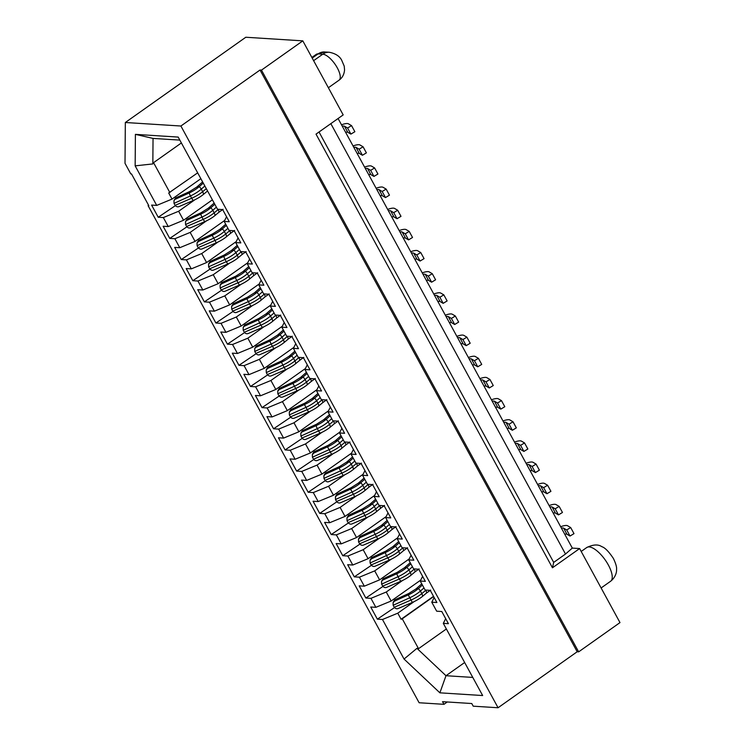 <?xml version="1.0" encoding="UTF-8"?>
<svg xmlns="http://www.w3.org/2000/svg" width="745" height="745" viewBox="0 0 745 745"><rect width="100%" height="100%" fill="white"/><g stroke="black" fill="none" stroke-linecap="round" stroke-linejoin="round"><path stroke-width="1.12" d="M302.815 40.863L261.486 70.114L578.651 651.847L619.989 622.596L579.619 548.562L552.455 567.783L316.02 134.128L343.184 114.907L302.815 40.863L245.794 37.25L125.337 122.497L180.895 126.017L260.024 70.021L261.486 70.114M447.289 701.976L443.973 704.323L419.118 702.749L148.078 205.629L148.814 205.676L131.511 173.939L130.785 173.892L125.011 163.323L125.337 122.497M153.042 138.412L135.404 134.361L135.152 165.856L152.837 163.928L153.042 138.412L179.824 140.107M472.777 677.419L445.985 675.715L416.949 648.346L404.041 659.046L439.885 692.831L445.985 675.715L464.656 662.51M439.885 692.831L482.658 695.541L443.303 623.351L445.687 618.676M443.303 623.351L448.416 623.677L441.785 611.515L436.672 611.189L431.765 602.202L436.887 602.519L430.256 590.357L425.134 590.031L420.236 581.044L425.348 581.37L418.718 569.208L413.605 568.882L408.698 559.895L413.82 560.212L407.189 548.05L402.067 547.724L397.169 538.737L402.281 539.063L395.651 526.901L390.538 526.575L385.631 517.579L390.753 517.905L384.122 505.743L379 505.417L374.102 496.431L379.214 496.757L372.584 484.585L367.471 484.269L362.564 475.273L367.685 475.599L361.055 463.437L355.933 463.111L351.035 454.124L356.147 454.45L349.517 442.279L344.404 441.962L339.506 432.966L344.618 433.292L337.988 421.13L332.866 420.804L327.968 411.817L333.08 412.134L326.45 399.972L321.337 399.646L316.439 390.659L321.551 390.985L314.921 378.823L309.799 378.497L304.901 369.501L310.013 369.827L303.383 357.665L298.27 357.339L293.372 348.353L298.484 348.679L291.854 336.517L286.732 336.191L281.834 327.195L286.946 327.521L280.316 315.358L275.203 315.033L270.305 306.046L275.417 306.372L268.787 294.201L263.665 293.884L258.766 284.888L263.879 285.214L257.249 273.052L252.136 272.726L247.238 263.739L252.35 264.056L245.72 251.894L240.598 251.568L235.699 242.581L240.821 242.907L234.181 230.745L229.069 230.419L224.171 221.423L229.283 221.749L222.653 209.587L217.531 209.261L178.176 137.08L135.404 134.361M195.013 199.669L178.642 211.254L183.54 220.25L212.39 199.828M178.642 211.254L163.341 217.568L168.249 226.564L183.54 220.25M206.551 220.818L190.171 232.412L195.078 241.399L224.655 220.464M190.171 232.412L174.879 238.726L179.778 247.713L195.078 241.399M218.08 241.976L201.709 253.561L206.607 262.557L236.193 241.622M201.709 253.561L186.408 259.875L191.316 268.871L206.607 262.557M229.618 263.134L213.238 274.719L218.145 283.705L247.722 262.78M213.238 274.719L197.947 281.033L202.845 290.019L218.145 283.705M241.147 284.283L224.776 295.877L229.674 304.863L259.26 283.929M224.776 295.877L209.475 302.191L214.383 311.177L229.674 304.863M252.685 305.441L236.305 317.025L241.212 326.012L270.789 305.087M236.305 317.025L221.014 323.339L225.912 332.335L241.212 326.012M264.214 326.589L247.843 338.183L252.741 347.17L282.327 326.236M247.843 338.183L232.542 344.497L237.45 353.484L252.741 347.17M275.752 347.747L259.372 359.332L264.279 368.328L293.856 347.394M259.372 359.332L244.081 365.646L248.979 374.642L264.279 368.328M287.281 368.896L270.91 380.49L275.808 389.477L305.394 368.542M270.91 380.49L255.61 386.804L260.517 395.791L275.808 389.477M298.82 390.054L282.439 401.639L287.346 410.635L316.923 389.7M282.439 401.639L267.148 407.953L272.046 416.949L287.346 410.635M310.348 411.212L293.977 422.797L298.875 431.783L328.461 410.858M293.977 422.797L278.677 429.111L283.584 438.097L298.875 431.783M321.887 432.361L305.506 443.946L310.414 452.941L339.99 432.007M305.506 443.946L290.215 450.269L295.113 459.255L310.414 452.941M333.415 453.519L317.044 465.103L321.942 474.09L351.528 453.165M317.044 465.103L301.744 471.417L306.651 480.413L321.942 474.09M344.954 474.667L328.573 486.261L333.481 495.248L363.057 474.314M328.573 486.261L313.282 492.575L318.18 501.562L333.481 495.248M356.483 495.825L340.111 507.41L345.01 516.406L374.595 495.472M340.111 507.41L324.811 513.724L329.718 522.72L345.01 516.406M368.021 516.974L351.64 528.568L356.548 537.555L386.124 516.62M351.64 528.568L336.349 534.882L341.247 543.869L356.548 537.555M379.55 538.132L363.178 549.717L368.077 558.713L397.662 537.778M363.178 549.717L347.878 556.031L352.785 565.027L368.077 558.713M391.088 559.29L374.707 570.875L379.615 579.861L409.191 558.936M374.707 570.875L359.416 577.189L364.314 586.175L379.615 579.861M402.617 580.439L386.245 592.024L391.144 601.019L420.729 580.085M386.245 592.024L370.945 598.347L375.853 607.333L391.144 601.019M224.171 221.423L226.555 216.748M235.699 242.581L238.083 237.897M247.238 263.739L249.622 259.055M258.766 284.888L261.15 280.204M270.305 306.046L272.689 301.362M281.834 327.195L284.217 322.52M293.372 348.353L295.756 343.669M304.901 369.501L307.285 364.827M316.439 390.659L318.823 385.975M327.968 411.817L330.352 407.133M339.506 432.966L341.89 428.282M351.035 454.124L353.419 449.44M362.564 475.273L364.957 470.598M374.102 496.431L376.486 491.747M385.631 517.579L388.024 512.905M397.169 538.737L399.553 534.053M408.698 559.895L411.091 555.211M420.236 581.044L422.62 576.36M431.765 602.202L434.158 597.518M180.895 126.017L498.07 707.75L577.189 651.754L260.024 70.021M577.189 651.754L578.651 651.847M148.078 205.629L148.497 205.099M443.973 704.323L442.53 701.678L471.771 703.531L473.215 706.176L498.07 707.75M347.878 556.031L342.765 555.714L336.135 543.543L341.247 543.869M336.349 534.882L331.227 534.556L324.596 522.394L329.718 522.72M324.811 513.724L319.698 513.398L313.068 501.236L318.18 501.562M313.282 492.575L308.16 492.249L301.529 480.087L306.651 480.413M301.744 471.417L296.631 471.091L290.001 458.929L295.113 459.255M290.215 450.269L285.093 449.943L278.462 437.781L283.584 438.097M278.677 429.111L273.564 428.785L266.933 416.623L272.046 416.949M267.148 407.953L262.026 407.636L255.395 395.465L260.517 395.791M255.61 386.804L250.497 386.478L243.866 374.316L248.979 374.642M244.081 365.646L238.959 365.32L232.328 353.158L237.45 353.484M232.542 344.497L227.43 344.171L220.799 332.009L225.912 332.335M221.014 323.339L215.892 323.013L209.261 310.851L214.383 311.177M209.475 302.191L204.363 301.865L197.732 289.703L202.845 290.019M197.947 281.033L192.825 280.707L186.194 268.545L191.316 268.871M186.408 259.875L181.296 259.558L174.665 247.396L179.778 247.713M174.879 238.726L169.758 238.4L163.127 226.238L168.249 226.564M163.341 217.568L158.229 217.251L151.598 205.08L156.711 205.406L135.152 165.856M404.041 659.046L382.483 619.495L377.361 619.169L370.731 607.007L375.853 607.333M370.945 598.347L365.832 598.021L359.202 585.859L364.314 586.175M359.416 577.189L354.294 576.863L347.664 564.701L352.785 565.027M197.676 172.84L168.696 193.011L172.011 199.092L200.861 178.679M414.155 601.597L397.774 613.182L401.089 619.263L433.506 596.326M169.841 192.536L153.554 162.661L152.837 163.928M156.711 205.406L172.011 199.092M153.554 162.661L181.38 142.956M416.949 648.346L418.532 648.671L402.244 618.788L401.089 619.263M397.774 613.182L382.483 619.495M446.367 628.976L418.532 648.671M394.478 607.603L377.361 619.169M382.939 586.445L365.832 598.021M371.41 565.297L354.294 576.863M342.765 555.714L359.872 544.139M348.343 522.99L331.227 534.556M336.805 501.832L319.698 513.398M325.276 480.674L308.16 492.249M313.738 459.525L296.631 471.091M302.209 438.367L285.093 449.943M290.671 417.219L273.564 428.785M279.142 396.061L262.026 407.636M267.604 374.912L250.497 386.478M256.075 353.754L238.959 365.32M244.537 332.596L227.43 344.171M233.008 311.447L215.892 323.013M221.47 290.289L204.363 301.865M209.941 269.141L192.825 280.707M198.403 247.983L181.296 259.558M186.874 226.834L169.758 238.4M175.336 205.676L158.229 217.251M579.619 548.562L572.309 548.096L565.502 554.038L553.693 562.4L552.455 567.783M338.09 118.511L572.309 548.096M330.836 123.633L565.502 554.038M319.028 131.995L553.693 562.4M433.637 596.568L402.244 618.788M561.423 528.121A7.823 2.123 151.4 0 1 563.63 528.158L566.712 529.956L570.679 527.553L567.597 525.756A12.516 3.399 -28.6 0 0 560.659 526.734M570.679 527.553L573.995 533.634L570.027 536.037L566.945 534.24A7.823 2.123 -28.6 0 0 564.738 534.202M549.885 506.972A7.823 2.123 151.4 0 1 552.101 507L555.183 508.798L559.15 506.404L556.068 504.598A12.516 3.399 -28.6 0 0 549.121 505.576M559.15 506.404L562.466 512.486L558.499 514.879L555.416 513.082A7.823 2.123 -28.6 0 0 553.2 513.054M538.356 485.814A7.823 2.123 151.4 0 1 540.563 485.842L543.645 487.649L547.612 485.246L544.53 483.449A12.516 3.399 -28.6 0 0 537.592 484.427M547.612 485.246L550.928 491.328L546.96 493.73L543.878 491.933A7.823 2.123 -28.6 0 0 541.671 491.896M526.817 464.666A7.823 2.123 151.4 0 1 529.034 464.694L532.116 466.491L536.083 464.098L533.001 462.291A12.516 3.399 -28.6 0 0 526.054 463.269M536.083 464.098L539.399 470.179L535.432 472.572L532.349 470.775A7.823 2.123 -28.6 0 0 530.133 470.747M515.289 443.508A7.823 2.123 151.4 0 1 517.496 443.536L520.578 445.342L524.545 442.94L521.463 441.142A12.516 3.399 -28.6 0 0 514.525 442.111M524.545 442.94L527.86 449.021L523.893 451.423L520.811 449.617A7.823 2.123 -28.6 0 0 518.604 449.589M503.75 422.359A7.823 2.123 151.4 0 1 505.967 422.387L509.049 424.184L513.016 421.782L509.934 419.984A12.516 3.399 -28.6 0 0 502.996 420.962M513.016 421.782L516.332 427.863L512.364 430.265L509.282 428.468A7.823 2.123 -28.6 0 0 507.066 428.44M492.221 401.201A7.823 2.123 151.4 0 1 494.429 401.229L497.511 403.026L501.478 400.633L498.396 398.836A12.516 3.399 -28.6 0 0 491.458 399.804M501.478 400.633L504.793 406.714L500.826 409.117L497.744 407.31A7.823 2.123 -28.6 0 0 495.537 407.282M480.683 380.043A7.823 2.123 151.4 0 1 482.9 380.08L485.982 381.878L489.949 379.475L486.867 377.678A12.516 3.399 -28.6 0 0 479.929 378.656M489.949 379.475L493.264 385.556L489.297 387.959L486.215 386.161A7.823 2.123 -28.6 0 0 483.999 386.124M469.154 358.894A7.823 2.123 151.4 0 1 471.362 358.922L474.444 360.72L478.411 358.326L475.329 356.52A12.516 3.399 -28.6 0 0 468.391 357.498M478.411 358.326L481.726 364.407L477.759 366.801L474.677 365.003A7.823 2.123 -28.6 0 0 472.47 364.976M457.616 337.736A7.823 2.123 151.4 0 1 459.833 337.764L462.915 339.571L466.882 337.168L463.8 335.371A12.516 3.399 -28.6 0 0 456.862 336.349M466.882 337.168L470.197 343.249L466.23 345.652L463.148 343.855A7.823 2.123 -28.6 0 0 460.931 343.817M446.087 316.588A7.823 2.123 151.4 0 1 448.294 316.616L451.377 318.413L455.344 316.02L452.262 314.213A12.516 3.399 -28.6 0 0 445.324 315.191M455.344 316.02L458.659 322.101L454.692 324.494L451.61 322.697A7.823 2.123 -28.6 0 0 449.403 322.669M434.549 295.43A7.823 2.123 151.4 0 1 436.766 295.458L439.848 297.264L443.815 294.862L440.733 293.064A12.516 3.399 -28.6 0 0 433.795 294.033M443.815 294.862L447.13 300.943L443.163 303.345L440.081 301.539A7.823 2.123 -28.6 0 0 437.864 301.511M423.02 274.281A7.823 2.123 151.4 0 1 425.227 274.309L428.31 276.106L432.277 273.704L429.195 271.906A12.516 3.399 -28.6 0 0 422.257 272.884M432.277 273.704L435.592 279.794L431.625 282.187L428.543 280.39A7.823 2.123 -28.6 0 0 426.336 280.362M411.482 253.123A7.823 2.123 151.4 0 1 413.699 253.151L416.781 254.948L420.748 252.555L417.666 250.758A12.516 3.399 -28.6 0 0 410.728 251.726M420.748 252.555L424.063 258.636L420.096 261.039L417.014 259.232A7.823 2.123 -28.6 0 0 414.797 259.204M399.953 231.965A7.823 2.123 151.4 0 1 402.16 232.002L405.243 233.8L409.21 231.397L406.127 229.6A12.516 3.399 -28.6 0 0 399.19 230.577M409.21 231.397L412.525 237.478L408.558 239.881L405.476 238.083A7.823 2.123 -28.6 0 0 403.269 238.046M388.415 210.816A7.823 2.123 151.4 0 1 390.631 210.844L393.714 212.642L397.681 210.248L394.599 208.442A12.516 3.399 -28.6 0 0 387.661 209.419M397.681 210.248L400.996 216.329L397.029 218.723L393.947 216.925A7.823 2.123 -28.6 0 0 391.73 216.897M376.886 189.658A7.823 2.123 151.4 0 1 379.093 189.686L382.176 191.493L386.143 189.09L383.06 187.293A12.516 3.399 -28.6 0 0 376.123 188.271M386.143 189.09L389.458 195.171L385.491 197.574L382.409 195.777A7.823 2.123 -28.6 0 0 380.201 195.739M365.348 168.51A7.823 2.123 151.4 0 1 367.564 168.538L370.647 170.335L374.614 167.942L371.531 166.135A12.516 3.399 -28.6 0 0 364.594 167.113M374.614 167.942L377.929 174.023L373.962 176.416L370.88 174.619A7.823 2.123 -28.6 0 0 368.663 174.591M353.819 147.352A7.823 2.123 151.4 0 1 356.026 147.38L359.109 149.186L363.076 146.784L359.993 144.986A12.516 3.399 -28.6 0 0 353.055 145.964M363.076 146.784L366.391 152.865L362.424 155.267L359.341 153.461A7.823 2.123 -28.6 0 0 357.134 153.433M342.281 126.203A7.823 2.123 151.4 0 1 344.497 126.231L347.58 128.028L351.547 125.626L348.464 123.828A12.516 3.399 -28.6 0 0 341.527 124.806M351.547 125.626L354.862 131.716L350.895 134.109L347.813 132.312A7.823 2.123 -28.6 0 0 345.596 132.284M566.712 529.956L570.027 536.037M555.183 508.798L558.499 514.879M543.645 487.649L546.96 493.73M532.116 466.491L535.432 472.572M520.578 445.342L523.893 451.423M509.049 424.184L512.364 430.265M497.511 403.026L500.826 409.117M485.982 381.878L489.297 387.959M474.444 360.72L477.759 366.801M462.915 339.571L466.23 345.652M451.377 318.413L454.692 324.494M439.848 297.264L443.163 303.345M428.31 276.106L431.625 282.187M416.781 254.948L420.096 261.039M405.243 233.8L408.558 239.881M393.714 212.642L397.029 218.723M382.176 191.493L385.491 197.574M370.647 170.335L373.962 176.416M359.109 149.186L362.424 155.267M347.58 128.028L350.895 134.109M358.69 538.672L359.984 536.549A3.129 2.878 20.1 0 1 360.468 536.27L359.965 537.657L373.655 531.464A13.121 3.632 -29.3 0 0 383.759 525.113L387.698 521.649M360.468 536.27L374.139 530.04L381.365 525.476L387.158 520.382M396.061 526.603L392.28 529.322A3.436 2.607 80.7 0 0 392 529.518L387.987 532.852A13.121 3.502 152.1 0 1 377.743 538.961L363.914 544.902C362.368 545.675 360.943 545.312 359.639 543.813L358.559 541.839L374.949 534.416A14.08 3.893 -29.3 0 0 385.808 527.6L389.384 524.452M359.639 543.813L376.197 536.698A14.08 3.762 -27.9 0 0 387.195 530.151L391.2 526.827A6.509 4.945 -99.3 0 1 391.46 526.631M347.161 517.524L348.446 515.391A3.129 2.878 20.1 0 1 348.93 515.112L348.427 516.499L362.126 510.306A13.121 3.632 -29.3 0 0 372.23 503.955L376.169 500.5A3.436 2.607 80.7 0 0 376.272 500.398M348.93 515.112L362.61 508.882L369.837 504.318L375.629 499.225M384.522 505.445L380.742 508.174A3.436 2.607 80.7 0 0 380.462 508.369L376.449 511.703A13.121 3.502 152.1 0 1 366.205 517.803L352.385 523.754C350.839 524.527 349.414 524.163 348.101 522.664L347.03 520.681L363.411 513.258A14.08 3.893 -29.3 0 0 374.269 506.442L377.845 503.303M348.101 522.655L364.659 515.549A14.08 3.762 -27.9 0 0 375.666 509.003L379.671 505.678A6.509 4.945 -99.3 0 1 379.922 505.473M372.994 484.287L369.213 487.016A3.436 2.607 80.7 0 0 368.933 487.211L364.92 490.545A13.121 3.502 152.1 0 1 354.676 496.654L340.847 502.596C339.301 503.369 337.876 503.005 336.572 501.506L335.492 499.522L351.882 492.11A14.08 3.893 -29.3 0 0 362.74 485.293L366.317 482.145M336.572 501.506L353.13 494.391A14.08 3.762 -27.9 0 0 364.128 487.845L368.132 484.52A6.509 4.945 -99.3 0 1 368.393 484.325M336.917 494.233A3.129 2.878 20.1 0 1 337.401 493.954L336.898 495.35L350.588 489.158A13.121 3.632 -29.3 0 0 360.692 482.807L364.631 479.342A5.522 3.269 49.7 0 1 364.92 479.594M337.401 493.954L351.072 487.724L358.298 483.17L364.091 478.076M361.455 463.139L357.674 465.867A3.436 2.607 80.7 0 0 357.395 466.063L353.381 469.397A13.121 3.502 152.1 0 1 343.138 475.496L329.318 481.447C327.772 482.22 326.347 481.857 325.034 480.348L323.963 478.374L340.344 470.952A14.08 3.893 -29.3 0 0 351.202 464.135L354.778 460.997M325.034 480.348L341.592 473.243A14.08 3.762 -27.9 0 0 352.599 466.696L356.604 463.371A6.509 4.945 -99.3 0 1 356.855 463.167M324.094 475.217L325.379 473.084A3.129 2.878 20.1 0 1 325.863 472.805L325.36 474.192L339.059 468A13.121 3.632 -29.3 0 0 349.163 461.649L353.102 458.184A3.436 2.607 80.7 0 0 353.204 458.091M325.863 472.805L339.543 466.575L346.77 462.012L352.562 456.918M349.926 441.981L346.146 444.709A3.436 2.607 80.7 0 0 345.866 444.905L341.853 448.239A13.121 3.502 152.1 0 1 331.609 454.348L317.78 460.289C316.234 461.062 314.809 460.699 313.505 459.199L312.425 457.216L328.815 449.803A14.08 3.893 -29.3 0 0 339.673 442.986L343.249 439.839M313.505 459.199L330.063 452.085A14.08 3.762 -27.9 0 0 341.061 445.538L345.065 442.213A6.509 4.945 -99.3 0 1 345.326 442.018M312.555 454.059L313.85 451.926A3.129 2.878 20.1 0 1 314.334 451.647L313.831 453.044L327.521 446.851A13.121 3.632 -29.3 0 0 337.625 440.5L341.564 437.036A3.436 2.607 80.7 0 0 341.666 436.942M314.334 451.647L328.005 445.417L335.231 440.854L341.024 435.769M301.027 432.901L302.312 430.778A3.129 2.878 20.1 0 1 302.796 430.498L300.822 433.45L300.887 436.067L301.967 438.041L318.525 430.936L317.277 428.645A14.08 3.893 -29.3 0 0 328.135 421.828L331.711 418.681M338.388 420.832L334.607 423.551A3.436 2.607 80.7 0 0 334.328 423.756L330.314 427.09A13.121 3.502 152.1 0 1 320.071 433.19L318.525 430.936A14.08 3.762 -27.9 0 0 329.532 424.389L333.537 421.065A6.509 4.945 -99.3 0 1 333.788 420.86M302.293 431.886L315.992 425.693A13.121 3.632 -29.3 0 0 326.096 419.342L330.035 415.878A3.436 2.607 80.7 0 0 330.137 415.785M302.796 430.498L316.476 424.268L323.703 419.705L329.495 414.611M289.488 411.752L290.783 409.62A3.129 2.878 20.1 0 1 291.267 409.34L304.938 403.11L312.164 398.547L317.957 393.453M326.859 399.674L323.079 402.402A3.436 2.607 80.7 0 0 322.799 402.598A5.522 3.259 -130.7 0 0 321.998 399.907A6.509 4.945 -99.3 0 1 322.259 399.711M322.79 402.607L318.786 405.932A13.121 3.502 152.1 0 1 308.542 412.032L294.713 417.982C293.167 418.755 291.742 418.392 290.438 416.893L289.358 414.909L305.748 407.487A14.08 3.893 -29.3 0 0 316.606 400.68L320.182 397.532M290.438 416.883L306.996 409.778A14.08 3.762 -27.9 0 0 317.994 403.231L321.998 399.907M291.267 409.34L290.764 410.728L304.454 404.544A13.121 3.632 -29.3 0 0 314.558 398.184L318.497 394.729A3.436 2.607 80.7 0 0 318.599 394.627M315.321 378.525L311.54 381.244A3.436 2.607 80.7 0 0 311.261 381.44L307.247 384.774A13.121 3.502 152.1 0 1 297.004 390.883L283.184 396.824C281.638 397.597 280.213 397.234 278.9 395.735L277.829 393.76L294.21 386.338A14.08 3.893 -29.3 0 0 305.068 379.522L308.644 376.374M278.9 395.735L295.458 388.629A14.08 3.762 -27.9 0 0 306.465 382.073L310.469 378.749A6.509 4.945 -99.3 0 1 310.721 378.553M277.96 390.594L279.245 388.471A3.129 2.878 20.1 0 1 279.729 388.192L279.226 389.579L292.925 383.386A13.121 3.632 -29.3 0 0 303.029 377.035L306.968 373.571A3.436 2.607 80.7 0 0 307.07 373.478M279.729 388.192L293.409 381.962L300.635 377.398L306.428 372.304M266.421 369.446L267.716 367.313A3.129 2.878 20.1 0 1 268.2 367.034L281.871 360.803L289.097 356.24L294.89 351.146M303.792 357.367L300.012 360.096A3.436 2.607 80.7 0 0 299.732 360.291L295.718 363.625A13.121 3.502 152.1 0 1 285.475 369.725L271.646 375.676C270.1 376.449 268.675 376.085 267.371 374.586L266.291 372.602L282.681 365.18A14.08 3.893 -29.3 0 0 293.539 358.364L297.115 355.225M267.371 374.577L283.929 367.471A14.08 3.762 -27.9 0 0 294.927 360.925L298.931 357.6A6.509 4.945 -99.3 0 1 299.192 357.404M268.2 367.034L267.697 368.421L281.387 362.228A13.121 3.632 -29.3 0 0 291.491 355.877L295.43 352.422A3.436 2.607 80.7 0 0 295.532 352.32M254.892 348.288L256.178 346.164A3.129 2.878 20.1 0 1 256.662 345.876L254.688 348.837L254.753 351.444L255.833 353.428L272.391 346.313L271.143 344.032A14.08 3.893 -29.3 0 0 282.001 337.215L285.577 334.067M288.194 339.143L284.18 342.467A13.121 3.502 152.1 0 1 273.937 348.576L272.391 346.313A14.08 3.762 -27.9 0 0 283.398 339.767L287.402 336.442A6.509 4.945 -99.3 0 1 287.654 336.246M256.159 347.272L269.858 341.08A13.121 3.632 -29.3 0 0 279.962 334.728L283.901 331.264A3.436 2.607 80.7 0 0 284.003 331.171M256.662 345.876L270.342 339.655L277.568 335.092L283.361 329.998M292.263 336.219L288.473 338.938A3.436 2.607 80.7 0 0 288.194 339.133A5.522 3.259 -130.7 0 0 287.402 336.442M243.354 327.139L244.649 325.006A3.129 2.878 20.1 0 1 245.133 324.727L243.159 327.679L243.224 330.296L244.304 332.27L260.862 325.165L259.614 322.874A14.08 3.893 -29.3 0 0 270.472 316.057L274.048 312.919M280.725 315.06L276.944 317.789A3.436 2.607 80.7 0 0 276.665 317.985L272.651 321.319A13.121 3.502 152.1 0 1 262.408 327.418L260.862 325.165A14.08 3.762 -27.9 0 0 271.86 318.618L275.864 315.293A6.509 4.945 -99.3 0 1 276.125 315.088M244.63 326.114L258.319 319.922A13.121 3.632 -29.3 0 0 268.423 313.571L272.363 310.106M245.133 324.727L258.804 318.497L266.03 313.934L271.823 308.84M231.825 305.981L233.111 303.848A3.129 2.878 20.1 0 1 233.595 303.569L233.092 304.966L246.791 298.773A13.121 3.632 -29.3 0 0 256.895 292.422L260.834 288.958A3.436 2.607 80.7 0 0 260.936 288.864M233.595 303.569L247.275 297.339L254.501 292.785L260.294 287.691M269.196 293.903L265.406 296.631A3.436 2.607 80.7 0 0 265.127 296.827L261.113 300.161A13.121 3.502 152.1 0 1 250.869 306.269L237.05 312.211C235.504 312.984 234.079 312.621 232.766 311.121L231.695 309.138L248.076 301.725A14.08 3.893 -29.3 0 0 258.934 294.908L262.51 291.761M232.766 311.121L249.324 304.007A14.08 3.762 -27.9 0 0 260.331 297.46L264.335 294.135A6.509 4.945 -99.3 0 1 264.587 293.94M257.658 272.754L253.877 275.473A3.436 2.607 80.7 0 0 253.598 275.678L249.584 279.012A13.121 3.502 152.1 0 1 239.341 285.112L225.512 291.053C223.966 291.835 222.541 291.472 221.237 289.963L220.157 287.989L236.547 280.567A14.08 3.893 -29.3 0 0 247.405 273.75L250.981 270.603M221.237 289.963L237.795 282.858A14.08 3.762 -27.9 0 0 248.793 276.311L252.797 272.987A6.509 4.945 -99.3 0 1 253.058 272.782M220.287 284.823L221.582 282.7A3.129 2.878 20.1 0 1 222.066 282.42L221.563 283.808L235.252 277.615A13.121 3.632 -29.3 0 0 245.356 271.264L249.296 267.8A3.436 2.607 80.7 0 0 249.398 267.706M222.066 282.42L235.737 276.19L242.963 271.627L248.756 266.533M208.758 263.674L210.043 261.542A3.129 2.878 20.1 0 1 210.528 261.262L210.025 262.65L223.724 256.466L225.009 259.409L208.628 266.831L209.699 268.815L226.257 261.7L225.009 259.409A14.08 3.893 -29.3 0 0 235.867 252.602L239.443 249.454M246.129 251.596L242.339 254.324A3.436 2.607 80.7 0 0 242.06 254.52L238.046 257.854A13.121 3.502 152.1 0 1 227.802 263.954L226.257 261.7A14.08 3.762 -27.9 0 0 237.264 255.153L241.268 251.829A6.509 4.945 -99.3 0 1 241.52 251.633M210.528 261.262L224.208 255.032L223.724 256.466A13.121 3.632 -29.3 0 0 233.828 250.106L237.767 246.651A3.436 2.607 80.7 0 0 237.869 246.558M224.208 255.032L231.434 250.469L237.227 245.375M197.22 242.516L198.515 240.393A3.129 2.878 20.1 0 1 198.999 240.113L198.496 241.501L212.185 235.308A13.121 3.632 -29.3 0 0 222.289 228.957L226.229 225.493A3.436 2.607 80.7 0 0 226.331 225.4M198.999 240.113L212.67 233.883L219.896 229.32L225.688 224.226M234.591 230.447L230.81 233.166A3.436 2.607 80.7 0 0 230.531 233.362L226.517 236.696A13.121 3.502 152.1 0 1 216.274 242.805L202.444 248.746C200.899 249.528 199.474 249.156 198.17 247.657L197.09 245.682L213.48 238.26A14.08 3.893 -29.3 0 0 224.338 231.444L227.914 228.296M198.17 247.657L214.728 240.551A14.08 3.762 -27.9 0 0 225.726 233.995L229.73 230.671A6.509 4.945 -99.3 0 1 229.991 230.475M185.691 221.367L186.976 219.235A3.129 2.878 20.1 0 1 187.461 218.956L201.141 212.725L208.367 208.162L214.16 203.068M223.062 209.289L219.272 212.018A3.436 2.607 80.7 0 0 218.993 212.213L214.979 215.547A13.121 3.502 152.1 0 1 204.735 221.647L190.916 227.597C189.37 228.37 187.945 228.007 186.632 226.508M187.461 218.956L185.486 221.908L185.552 224.524L186.632 226.499L203.189 219.393L201.942 217.102A14.08 3.893 -29.3 0 0 212.8 210.286L216.376 207.147M204.735 221.647L203.189 219.393A14.08 3.762 -27.9 0 0 214.197 212.847L218.201 209.522A6.509 4.945 -99.3 0 1 218.453 209.326M186.958 220.343L200.656 214.16A13.121 3.632 -29.3 0 0 210.761 207.799L214.7 204.344M174.153 200.209L175.448 198.086A3.129 2.878 20.1 0 1 175.932 197.798L173.958 200.759L174.023 203.366L175.103 205.35L191.661 198.235L190.413 195.954A14.08 3.893 -29.3 0 0 201.271 189.137L204.847 185.989M207.455 191.065L203.45 194.389A13.121 3.502 152.1 0 1 193.206 200.498L191.661 198.235A14.08 3.762 -27.9 0 0 202.659 191.689L206.309 188.671M175.429 199.194L189.118 193.002A13.121 3.632 -29.3 0 0 199.222 186.65L203.161 183.186A3.436 2.607 80.7 0 0 203.264 183.093M175.932 197.798L189.602 191.577L196.829 187.014L202.621 181.92M393.295 602.137L394.58 600.004A3.129 2.878 20.1 0 1 395.064 599.725L394.561 601.122L408.26 594.929A13.121 3.632 -29.3 0 0 418.364 588.578L422.303 585.114A3.436 2.607 80.7 0 0 422.406 585.021M395.064 599.725L408.744 593.495L415.971 588.932L421.763 583.838M430.657 590.059L426.876 592.787A3.436 2.607 80.7 0 0 426.596 592.983L422.583 596.317A13.121 3.502 152.1 0 1 412.339 602.416L398.51 608.367C396.973 609.14 395.548 608.777 394.235 607.277L393.164 605.294L409.545 597.872A14.08 3.893 -29.3 0 0 420.404 591.064L423.979 587.917M394.235 607.277L410.793 600.163A14.08 3.762 -27.9 0 0 421.8 593.616L425.805 590.291A6.509 4.945 -99.3 0 1 426.056 590.096M381.757 580.979L383.051 578.856A3.129 2.878 20.1 0 1 383.535 578.576L381.561 581.528L381.626 584.136L382.707 586.119L399.264 579.014L398.016 576.723A14.08 3.893 -29.3 0 0 408.875 569.906L412.451 566.759M419.128 568.91L415.347 571.629A3.436 2.607 80.7 0 0 415.067 571.834L411.054 575.168A13.121 3.502 152.1 0 1 400.81 581.268L399.264 579.014A14.08 3.762 -27.9 0 0 410.262 572.467L414.267 569.143A6.509 4.945 -99.3 0 1 414.527 568.938M383.032 579.964L396.722 573.771A13.121 3.632 -29.3 0 0 406.826 567.42L410.765 563.956A3.436 2.607 80.7 0 0 410.868 563.863M383.535 578.576L397.206 572.346L404.433 567.783L410.225 562.689M370.228 559.83L371.513 557.698A3.129 2.878 20.1 0 1 371.997 557.418L371.494 558.806L385.193 552.622A13.121 3.632 -29.3 0 0 395.297 546.262L399.236 542.807M371.997 557.418L385.677 551.188L392.904 546.625L398.696 541.531M407.59 547.752L403.809 550.481A3.436 2.607 80.7 0 0 403.529 550.676L399.516 554.01A13.121 3.502 152.1 0 1 389.272 560.11L375.443 566.06C373.906 566.833 372.481 566.47 371.168 564.971M371.494 558.806L370.023 560.37L370.088 562.987L371.168 564.961L387.726 557.856L386.478 555.565A14.08 3.893 -29.3 0 0 397.336 548.758L400.912 545.61M389.272 560.11L387.726 557.856A14.08 3.762 -27.9 0 0 398.733 551.309L402.738 547.985A6.509 4.945 -99.3 0 1 402.989 547.789M320.071 433.19L306.251 439.131C304.705 439.913 303.28 439.55 301.967 438.041M273.937 348.576L260.117 354.518C258.571 355.291 257.146 354.927 255.833 353.428M262.408 327.418L248.579 333.369C247.033 334.142 245.608 333.779 244.304 332.27M227.802 263.954L213.983 269.904C212.437 270.677 211.012 270.314 209.699 268.815M193.206 200.498L179.377 206.44C177.832 207.212 176.407 206.849 175.103 205.35M400.81 581.268L386.981 587.209C385.435 587.991 384.01 587.628 382.707 586.119M359.965 537.657L358.494 539.222L358.559 541.829M348.427 516.499L346.956 518.064L347.021 520.681M336.898 495.35L335.427 496.915L335.492 499.522M335.623 496.366L336.917 494.242M325.36 474.192L323.889 475.757L323.954 478.374M313.831 453.044L312.36 454.599L312.425 457.216M290.764 410.728L289.293 412.292L289.358 414.909M279.226 389.579L277.755 391.144L277.82 393.751M267.697 368.421L266.226 369.986L266.291 372.602M233.092 304.966L231.62 306.521L231.686 309.138M221.563 283.808L220.092 285.372L220.157 287.989M210.025 262.65L208.553 264.214L208.619 266.831M198.496 241.501L197.025 243.066L197.09 245.673M394.561 601.122L393.09 602.677L393.155 605.294M601.103 587.973L610.63 581.24A20.655 7.869 -125.3 0 0 605.117 559.83A20.655 7.869 -125.3 0 0 586.762 547.519L581.193 551.458M312.192 58.073L318.115 53.891A15.645 5.96 -125.3 0 0 316.28 54.338L324.671 51.973L329.346 52.271C335.492 53.5 339.608 56.145 341.685 60.215L344.218 66.137L344.562 69.881C344.171 74.444 342.328 77.88 339.04 80.181A15.645 5.96 -125.3 0 0 336.153 65.905A15.645 5.96 -125.3 0 0 322.79 54.189L313.617 60.68M329.346 52.271A12.516 11.063 -86.4 0 0 322.79 54.189L318.115 53.891A12.516 11.063 -86.4 0 1 324.764 51.982M563.63 528.158L566.945 534.24M552.101 507L555.416 513.082M540.563 485.842L543.878 491.933M529.034 464.694L532.349 470.775M517.496 443.536L520.811 449.617M505.967 422.387L509.282 428.468M494.429 401.229L497.744 407.31M482.9 380.08L486.215 386.161M471.362 358.922L474.677 365.003M459.833 337.764L463.148 343.855M448.294 316.616L451.61 322.697M436.766 295.458L440.081 301.539M425.227 274.309L428.543 280.39M413.699 253.151L417.014 259.232M402.16 232.002L405.476 238.083M390.631 210.844L393.947 216.925M379.093 189.686L382.409 195.777M367.564 168.538L370.88 174.619M356.026 147.38L359.341 153.461M344.497 126.231L347.813 132.312M381.365 525.476L383.759 525.113A5.522 3.259 49.3 0 1 385.808 527.6L387.195 530.151A5.522 3.269 49.7 0 1 387.987 532.852M369.837 504.318L372.23 503.955A5.522 3.259 49.3 0 1 374.269 506.442L375.666 509.003A5.522 3.269 49.7 0 1 376.449 511.703M364.92 490.545A5.522 3.269 49.7 0 0 364.128 487.845L362.74 485.293A5.522 3.259 49.3 0 0 360.692 482.807L358.298 483.17M353.381 469.397A5.522 3.269 49.7 0 0 352.599 466.696L351.202 464.135A5.522 3.259 49.3 0 0 349.163 461.649L346.77 462.012M341.853 448.239A5.522 3.269 49.7 0 0 341.061 445.538L339.673 442.986A5.522 3.259 49.3 0 0 337.625 440.5L335.231 440.854M330.314 427.09A5.522 3.269 49.7 0 0 329.532 424.389L328.135 421.828A5.522 3.259 49.3 0 0 326.096 419.342L323.703 419.705M318.786 405.932A5.522 3.269 49.7 0 0 317.994 403.231L316.606 400.68A5.522 3.259 49.3 0 0 314.558 398.184L312.164 398.547M307.247 384.774A5.522 3.269 49.7 0 0 306.465 382.073L305.068 379.522A5.522 3.259 49.3 0 0 303.029 377.035L300.635 377.398M295.718 363.625A5.522 3.269 49.7 0 0 294.927 360.925L293.539 358.364A5.522 3.259 49.3 0 0 291.491 355.877L289.097 356.24M284.18 342.467A5.522 3.269 49.7 0 0 283.398 339.767L282.001 337.215A5.522 3.259 49.3 0 0 279.962 334.728L277.568 335.092M272.651 321.319A5.522 3.269 49.7 0 0 271.86 318.618L270.472 316.057A5.522 3.259 49.3 0 0 268.423 313.571L266.03 313.934M254.501 292.785L256.895 292.422A5.522 3.259 49.3 0 1 258.934 294.908L260.331 297.46A5.522 3.269 49.7 0 1 261.113 300.161M249.584 279.012A5.522 3.269 49.7 0 0 248.793 276.311L247.405 273.75A5.522 3.259 49.3 0 0 245.356 271.264L242.963 271.627M238.046 257.854A5.522 3.269 49.7 0 0 237.264 255.153L235.867 252.602A5.522 3.259 49.3 0 0 233.828 250.106L231.434 250.469M219.896 229.32L222.289 228.957A5.522 3.259 49.3 0 1 224.338 231.444L225.726 233.995A5.522 3.269 49.7 0 1 226.517 236.696M214.979 215.547A5.522 3.269 49.7 0 0 214.197 212.847L212.8 210.286A5.522 3.259 49.3 0 0 210.761 207.799L208.367 208.162M203.45 194.389A5.522 3.269 49.7 0 0 202.659 191.689L201.271 189.137A5.522 3.259 49.3 0 0 199.222 186.65L196.829 187.014M415.971 588.932L418.364 588.578A5.522 3.259 49.3 0 1 420.404 591.064L421.8 593.616A5.522 3.269 49.7 0 1 422.583 596.317M411.054 575.168A5.522 3.269 49.7 0 0 410.262 572.467L408.875 569.906A5.522 3.259 49.3 0 0 406.826 567.42L404.433 567.783M392.904 546.625L395.297 546.262A5.522 3.259 49.3 0 1 397.336 548.758L398.733 551.309A5.522 3.269 49.7 0 1 399.516 554.01M377.743 538.961L373.655 531.464L374.139 530.04M392 529.518A5.522 3.259 -130.7 0 0 391.2 526.827M366.205 517.803L362.126 510.306L362.61 508.882M380.462 508.369A5.522 3.259 -130.7 0 0 379.671 505.678M368.933 487.211A5.522 3.259 -130.7 0 0 368.132 484.52M354.676 496.654L350.588 489.158L351.072 487.724M357.395 466.063A5.522 3.259 -130.7 0 0 356.604 463.371M343.138 475.496L339.059 468L339.543 466.575M345.866 444.905A5.522 3.259 -130.7 0 0 345.065 442.213M331.609 454.348L327.521 446.851L328.005 445.417M334.328 423.756A5.522 3.259 -130.7 0 0 333.537 421.065M300.896 436.067L317.277 428.645L315.992 425.693L316.476 424.268M308.542 412.032L304.454 404.544L304.938 403.11M311.261 381.44A5.522 3.259 -130.7 0 0 310.469 378.749M297.004 390.883L292.925 383.386L293.409 381.962M299.732 360.291A5.522 3.259 -130.7 0 0 298.931 357.6M285.475 369.725L281.387 362.228L281.871 360.803M254.762 351.454L271.143 344.032L269.858 341.08L270.342 339.655M276.665 317.985A5.522 3.259 -130.7 0 0 275.864 315.293M243.224 330.296L259.614 322.874L258.319 319.922L258.804 318.497M250.869 306.269L246.791 298.773L247.275 297.339M265.127 296.827A5.522 3.259 -130.7 0 0 264.335 294.135M253.598 275.678A5.522 3.259 -130.7 0 0 252.797 272.987M239.341 285.112L235.252 277.615L235.737 276.19M242.06 254.52A5.522 3.259 -130.7 0 0 241.268 251.829M216.274 242.805L212.185 235.308L212.67 233.883M230.531 233.362A5.522 3.259 -130.7 0 0 229.73 230.671M218.993 212.213A5.522 3.259 -130.7 0 0 218.201 209.522M185.561 224.524L201.942 217.102L200.656 214.16L201.141 212.725M174.023 203.376L190.413 195.954L189.118 193.002L189.602 191.577M412.339 602.416L408.26 594.929L408.744 593.495M426.596 592.983A5.522 3.259 -130.7 0 0 425.805 590.291M415.067 571.834A5.522 3.259 -130.7 0 0 414.267 569.143M381.626 584.145L398.016 576.723L396.722 573.771L397.206 572.346M370.097 562.987L386.478 555.565L385.193 552.622L385.677 551.188M403.529 550.676A5.522 3.259 -130.7 0 0 402.738 547.985M610.63 581.24C616.227 576.835 616.748 571.005 616.553 569.45C616.879 567.215 615.817 563.546 613.386 558.433C608.749 551.505 604.884 547.584 601.811 546.672C598.161 544.167 593.141 544.446 586.762 547.519M311.866 57.467L316.28 54.338M328.368 87.733L339.04 80.181M358.792 538.393L358.503 539.194M347.263 517.235L346.965 518.045M335.725 496.086L335.436 496.887M324.196 474.928L323.898 475.738M312.658 453.779L312.369 454.58M301.129 432.622L300.831 433.422M289.591 411.464L289.302 412.274M278.062 390.315L277.764 391.116M266.524 369.157L266.235 369.967M254.995 348.008L254.697 348.809M243.457 326.85L243.168 327.66M231.928 305.701L231.63 306.502M220.39 284.543L220.101 285.344M208.861 263.385L208.563 264.196M197.323 242.237L197.034 243.038M185.794 221.079L185.496 221.889M174.256 199.93L173.967 200.731M393.397 601.858L393.099 602.658M381.859 580.7L381.57 581.5M370.33 559.542L370.032 560.352"/></g></svg>
